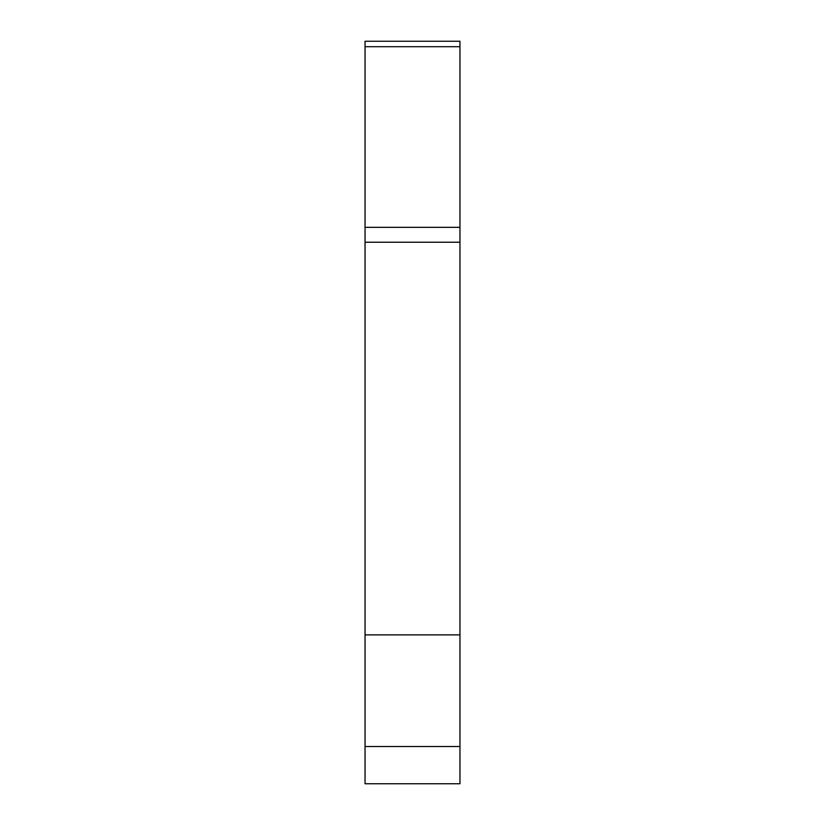 <?xml version="1.0" encoding="UTF-8"?>
<svg xmlns="http://www.w3.org/2000/svg" width="825" height="825" viewBox="0 0 825 825"><rect width="100%" height="100%" fill="white"/><g stroke="black" fill="none" stroke-linecap="round" stroke-linejoin="round"><path stroke-width="1.24" d="M459.958 634.879L459.958 783.75L365.042 783.75L365.042 634.879L459.958 634.879L459.958 46.705L365.042 46.705L365.042 41.25L459.958 41.25L459.958 46.705M459.958 227.339L365.042 227.339L365.042 46.705M365.042 227.339L365.042 634.879M365.042 746.532L459.958 746.532M365.042 242.23L459.958 242.23"/></g></svg>
